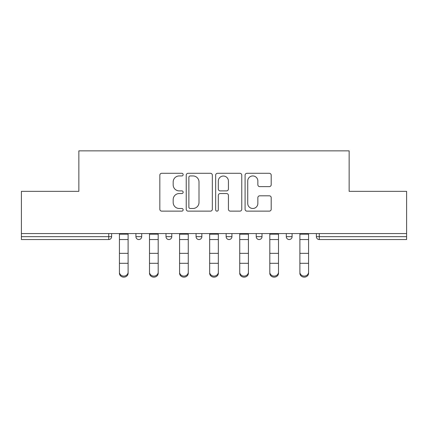 <?xml version="1.0" encoding="UTF-8"?>
<svg xmlns="http://www.w3.org/2000/svg" width="428" height="428" viewBox="0 0 428 428"><rect width="100%" height="100%" fill="white"/><g stroke="black" fill="none" stroke-linecap="round" stroke-linejoin="round"><path stroke-width="0.64" d="M183.152 174.613A1.327 1.327 0 0 0 181.83 173.292L161.725 173.292A1.894 1.894 0 0 0 159.831 175.18L159.831 209.244A1.894 1.894 0 0 0 161.725 211.138L181.83 211.138A1.327 1.327 0 0 0 183.152 209.816A1.327 1.327 0 0 0 181.83 208.489L179.225 208.489A6.056 6.056 0 0 1 173.174 202.433L173.174 199.592A6.056 6.056 0 0 1 179.225 193.542L181.83 193.542A1.327 1.327 0 0 0 183.152 192.215A1.327 1.327 0 0 0 181.83 190.888L179.225 190.888A6.056 6.056 0 0 1 173.174 184.832L173.174 181.996A6.056 6.056 0 0 1 179.225 175.94L181.83 175.94A1.327 1.327 0 0 0 183.152 174.613M269.303 186.629A1.894 1.894 0 0 0 271.197 184.741L271.197 175.18A1.894 1.894 0 0 0 269.303 173.292L246.977 173.292A1.894 1.894 0 0 0 245.084 175.18L245.084 209.244A1.894 1.894 0 0 0 246.977 211.138L269.303 211.138A1.894 1.894 0 0 0 271.197 209.244L271.197 197.704A1.894 1.894 0 0 0 269.303 195.81L259.748 195.81A1.894 1.894 0 0 0 257.854 197.704L257.854 203.428A5.061 5.061 0 0 1 252.793 208.489A5.061 5.061 0 0 1 247.732 203.428L247.732 181.001A5.061 5.061 0 0 1 252.793 175.94A5.061 5.061 0 0 1 257.854 181.001L257.854 184.741A1.894 1.894 0 0 0 259.748 186.629L269.303 186.629M21.4 233.57L21.4 191.348L78.854 191.348L78.854 150.859L349.146 150.859L349.146 191.348L406.6 191.348L406.6 233.57L21.4 233.57L21.4 236.652L108.733 236.652L108.733 233.57M212.341 175.18A1.894 1.894 0 0 0 210.453 173.292L188.122 173.292A1.894 1.894 0 0 0 186.228 175.18L186.228 209.244A1.894 1.894 0 0 0 188.122 211.138L210.453 211.138A1.894 1.894 0 0 0 212.341 209.244L212.341 175.18M217.547 173.292L239.878 173.292A1.894 1.894 0 0 1 241.772 175.18L241.772 209.244A1.894 1.894 0 0 1 239.878 211.138L230.323 211.138A1.894 1.894 0 0 1 228.429 209.244L228.429 195.43A1.894 1.894 0 0 0 226.535 193.542L220.195 193.542A1.894 1.894 0 0 0 218.307 195.43L218.307 209.816A1.327 1.327 0 0 1 216.98 211.138A1.327 1.327 0 0 1 215.659 209.816L215.659 175.18A1.894 1.894 0 0 1 217.547 173.292M108.733 239.546A2.894 2.894 0 0 0 111.628 236.652L108.733 236.652L108.733 239.546A2.894 2.894 0 0 0 111.628 236.652L111.628 233.57L111.628 236.652A2.894 2.894 0 0 1 108.733 239.546L21.4 239.546L21.4 236.652M406.6 233.57L406.6 239.546L319.267 239.546A2.894 2.894 0 0 1 316.372 236.652L316.372 233.57L316.372 236.652A2.894 2.894 0 0 0 319.267 239.546A2.894 2.894 0 0 1 316.372 236.652L406.6 236.652M135.917 233.57L135.917 236.652L135.917 233.57M138.811 239.546A2.894 2.894 0 0 1 135.917 236.652A2.894 2.894 0 0 0 138.811 239.546A2.894 2.894 0 0 0 141.7 236.652L141.7 233.57L141.7 236.652A2.894 2.894 0 0 1 138.811 239.546A2.894 2.894 0 0 1 135.917 236.652L141.7 236.652A2.894 2.894 0 0 1 138.811 239.546M165.994 233.57L165.994 236.652L165.994 233.57M171.778 233.57L171.778 236.652L171.778 233.57M196.072 233.57L196.072 236.652L196.072 233.57M201.856 233.57L201.856 236.652A2.894 2.894 0 0 1 198.961 239.546A2.894 2.894 0 0 1 196.072 236.652A2.894 2.894 0 0 0 198.961 239.546A2.894 2.894 0 0 0 201.856 236.652A2.894 2.894 0 0 1 198.961 239.546A2.894 2.894 0 0 1 196.072 236.652L201.856 236.652M226.144 236.652A2.894 2.894 0 0 0 229.039 239.546A2.894 2.894 0 0 0 231.928 236.652A2.894 2.894 0 0 1 229.039 239.546A2.894 2.894 0 0 0 231.928 236.652L231.928 233.57L231.928 236.652L226.144 236.652A2.894 2.894 0 0 0 229.039 239.546A2.894 2.894 0 0 1 226.144 236.652L226.144 233.57M256.222 233.57L256.222 236.652L256.222 233.57M262.006 233.57L262.006 236.652L262.006 233.57M292.083 233.57L292.083 236.652L286.3 236.652A2.894 2.894 0 0 0 289.189 239.546A2.894 2.894 0 0 1 286.3 236.652L286.3 233.57M168.889 239.546A2.894 2.894 0 0 1 165.994 236.652A2.894 2.894 0 0 0 168.889 239.546A2.894 2.894 0 0 0 171.778 236.652A2.894 2.894 0 0 1 168.889 239.546A2.894 2.894 0 0 1 165.994 236.652L171.778 236.652A2.894 2.894 0 0 1 168.889 239.546M259.111 239.546A2.894 2.894 0 0 1 256.222 236.652A2.894 2.894 0 0 0 259.111 239.546A2.894 2.894 0 0 0 262.006 236.652A2.894 2.894 0 0 1 259.111 239.546A2.894 2.894 0 0 1 256.222 236.652L262.006 236.652A2.894 2.894 0 0 1 259.111 239.546M289.189 239.546A2.894 2.894 0 0 0 292.083 236.652A2.894 2.894 0 0 1 289.189 239.546A2.894 2.894 0 0 1 286.3 236.652M190.203 175.94A1.327 1.327 0 0 0 188.876 177.267L188.876 207.163A1.327 1.327 0 0 0 190.203 208.489L192.948 208.489A6.056 6.056 0 0 0 199.004 202.433L199.004 181.996A6.056 6.056 0 0 0 192.948 175.94L190.203 175.94M228.429 181.097A5.061 5.061 0 0 0 223.368 176.036A5.061 5.061 0 0 0 218.307 181.097L218.307 188.999A1.894 1.894 0 0 0 220.195 190.888L226.535 190.888A1.894 1.894 0 0 0 228.429 188.999L228.429 181.097M119.433 264.354L119.433 272.149A4.339 3.932 0 0 0 123.772 276.087A4.339 3.932 0 0 0 128.111 272.149L128.111 273.203A4.339 3.932 180 0 1 123.772 277.141A4.339 3.932 180 0 1 119.433 273.203M128.111 264.354L128.111 273.203M128.111 272.149L128.111 233.57M119.433 272.149L119.433 233.57M149.511 264.354L149.511 272.149A4.339 3.932 0 0 0 153.85 276.087A4.339 3.932 0 0 0 158.189 272.149L158.189 273.203A4.339 3.932 180 0 1 153.85 277.141A4.339 3.932 180 0 1 149.511 273.203M158.189 264.354L158.189 273.203M179.589 264.354L179.589 272.149A4.339 3.932 0 0 0 183.922 276.087A4.339 3.932 0 0 0 188.261 272.149L188.261 273.203A4.339 3.932 180 0 1 183.922 277.141A4.339 3.932 180 0 1 179.589 273.203M188.261 264.354L188.261 273.203M209.661 264.354L209.661 272.149A4.339 3.932 0 0 0 214 276.087A4.339 3.932 0 0 0 218.339 272.149L218.339 273.203A4.339 3.932 180 0 1 214 277.141A4.339 3.932 180 0 1 209.661 273.203M218.339 264.354L218.339 273.203M239.739 264.354L239.739 272.149A4.339 3.932 0 0 0 244.078 276.087A4.339 3.932 0 0 0 248.411 272.149L248.411 273.203A4.339 3.932 180 0 1 244.078 277.141A4.339 3.932 180 0 1 239.739 273.203M248.411 264.354L248.411 273.203M269.811 264.354L269.811 272.149A4.339 3.932 0 0 0 274.15 276.087A4.339 3.932 0 0 0 278.489 272.149L278.489 273.203A4.339 3.932 180 0 1 274.15 277.141A4.339 3.932 180 0 1 269.811 273.203M278.489 264.354L278.489 273.203M158.189 272.149L158.189 233.57M149.511 272.149L149.511 233.57M188.261 272.149L188.261 233.57M179.589 272.149L179.589 233.57M218.339 272.149L218.339 233.57M209.661 272.149L209.661 233.57M248.411 272.149L248.411 233.57M239.739 272.149L239.739 233.57M278.489 272.149L278.489 233.57M269.811 272.149L269.811 233.57M299.889 264.354L299.889 272.149A4.339 3.932 0 0 0 304.228 276.087A4.339 3.932 0 0 0 308.567 272.149L308.567 273.203A4.339 3.932 180 0 1 304.228 277.141A4.339 3.932 180 0 1 299.889 273.203M308.567 264.354L308.567 273.203M308.567 272.149L308.567 233.57M299.889 272.149L299.889 233.57M319.267 233.57L319.267 239.546M119.433 253.344L128.111 253.344M119.433 263.295L128.111 263.295M119.433 239.546L128.111 239.546M119.433 234.153L128.111 234.153M149.511 253.344L158.189 253.344M149.511 263.295L158.189 263.295M149.511 239.546L158.189 239.546M149.511 234.153L158.189 234.153M179.589 253.344L188.261 253.344M179.589 263.295L188.261 263.295M179.589 239.546L188.261 239.546M179.589 234.153L188.261 234.153M209.661 253.344L218.339 253.344M209.661 263.295L218.339 263.295M209.661 239.546L218.339 239.546M209.661 234.153L218.339 234.153M239.739 253.344L248.411 253.344M239.739 263.295L248.411 263.295M239.739 239.546L248.411 239.546M239.739 234.153L248.411 234.153M269.811 253.344L278.489 253.344M269.811 263.295L278.489 263.295M269.811 239.546L278.489 239.546M269.811 234.153L278.489 234.153M299.889 253.344L308.567 253.344M299.889 263.295L308.567 263.295M299.889 239.546L308.567 239.546M299.889 234.153L308.567 234.153"/></g></svg>
